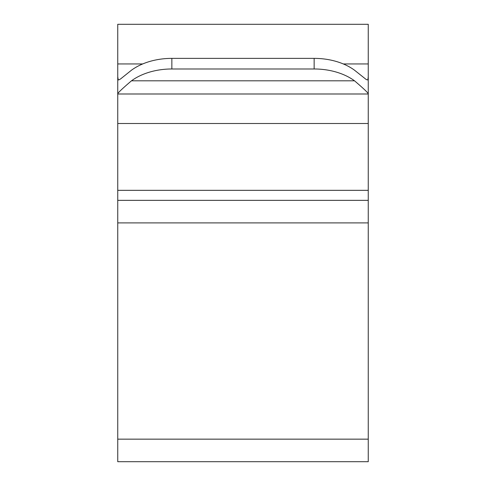 <?xml version="1.0" encoding="UTF-8"?>
<svg xmlns="http://www.w3.org/2000/svg" width="486" height="486" viewBox="0 0 486 486"><rect width="100%" height="100%" fill="white"/><g stroke="black" fill="none" stroke-linecap="round" stroke-linejoin="round"><path stroke-width="0.73" d="M117.746 76.733L118.226 79.801L118.645 79.959L120.522 78.981L131.481 70.197A54.11 35.393 0 0 1 171.856 58.375L171.856 68.982A54.11 35.393 180 0 0 131.481 80.81C121.907 88.981 117.326 93.373 117.746 93.986L117.746 24.3L368.254 24.3L368.254 461.7L117.746 461.7L117.746 72.365M171.856 58.375L314.144 58.375A54.11 35.393 0 0 1 354.519 70.197L366.128 79.443L367.355 79.959L367.896 79.649L368.254 76.733M171.856 68.982L314.144 68.982L314.144 58.375M117.746 93.992L368.254 93.992C368.674 93.373 364.093 88.981 354.519 80.81A54.11 35.393 180 0 0 314.144 68.982M117.746 200.354L368.254 200.354M131.481 80.81L354.519 80.81M368.254 222.898L117.746 222.898M117.746 439.156L368.254 439.156M368.254 123.505L117.746 123.505M117.746 190.336L368.254 190.336M117.746 63.945L142.714 63.945M343.286 63.945L368.254 63.945"/></g></svg>
